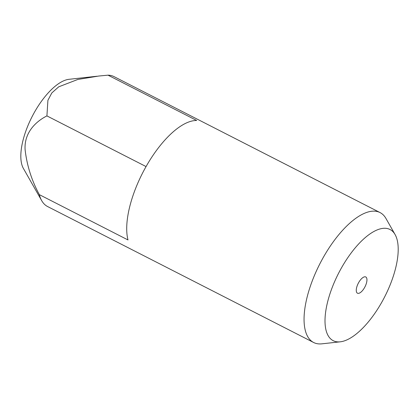 <?xml version="1.0" encoding="UTF-8"?>
<svg xmlns="http://www.w3.org/2000/svg" width="419" height="419" viewBox="0 0 419 419"><rect width="100%" height="100%" fill="white"/><g stroke="black" fill="none" stroke-linecap="round" stroke-linejoin="round"><path stroke-width="0.63" d="M357.093 292.944A9.118 3.781 -62.9 0 1 358.496 282.883A9.118 3.781 -62.9 0 1 365.761 276.964A9.118 3.781 -62.9 0 1 366.127 277.221A9.118 3.781 -62.9 0 1 364.724 287.282A9.118 3.781 -62.9 0 1 357.459 293.206A9.118 3.781 -62.9 0 1 357.093 292.944M392.551 231.278A62.431 25.889 -62.9 0 1 395.086 234.551A62.431 25.889 -62.9 0 1 384.663 296.861A62.431 25.889 -62.9 0 1 340.27 341.815A62.431 25.889 -62.9 0 1 330.67 338.887A62.431 25.889 -62.9 0 1 342.082 266.803A62.431 25.889 -62.9 0 1 392.551 231.278M340.27 341.815L321.886 343.831A72.958 30.257 -62.9 0 1 313.632 342.496A72.958 30.257 -62.9 0 1 310.673 340.411A72.958 30.257 -62.9 0 1 321.907 259.932A72.958 30.257 -62.9 0 1 380.033 212.564A72.958 30.257 -62.9 0 1 382.987 214.648A72.958 30.257 -62.9 0 1 385.951 218.472L395.086 234.551M313.632 342.496L47.598 206.546A72.958 30.257 -62.9 0 1 44.644 204.456A72.958 30.257 -62.9 0 1 41.68 200.633A72.958 30.257 -62.9 0 1 39.323 194.631C31.666 180.489 26.926 165.51 25.103 149.688C24.024 133.122 35.348 121.714 46.918 115.906L47.913 100.298L51.825 92.929L58.723 86.822L77.824 79.453L98.79 76.033L108.018 75.169A72.958 30.257 -62.9 0 1 114.005 76.609L380.033 212.564M41.68 200.633L23.417 168.48A51.898 21.521 -62.9 0 1 32.08 116.676A51.898 21.521 -62.9 0 1 68.983 79.311L97.067 76.227M39.323 194.631L127.999 239.951A72.958 30.257 -62.9 0 1 146.655 165.531A72.958 30.257 -62.9 0 1 196.694 120.489L108.018 75.169M146.063 166.573L46.918 115.906"/></g></svg>
